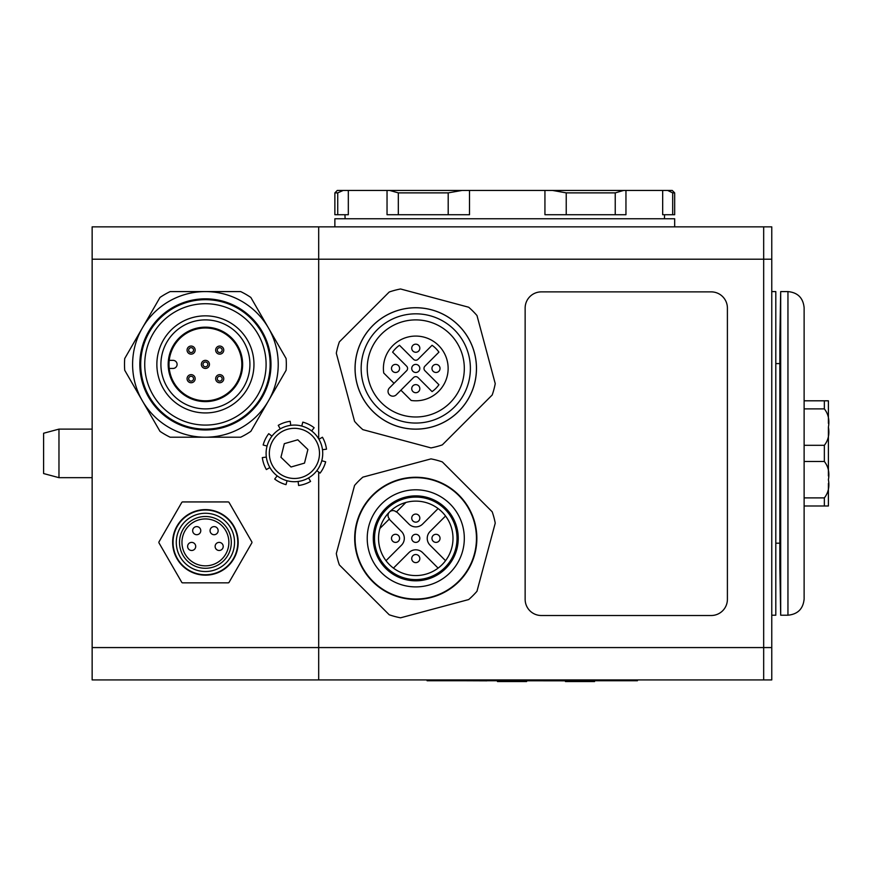 <?xml version="1.0" encoding="UTF-8"?>
<svg xmlns="http://www.w3.org/2000/svg" width="872" height="872" viewBox="0 0 872 872"><rect width="100%" height="100%" fill="white"/><g stroke="black" fill="none" stroke-linecap="round" stroke-linejoin="round"><path stroke-width="1.31" d="M92.149 647.569L318.683 647.569L318.683 472.035L318.683 679.931L763.676 679.931L763.676 647.569L763.676 679.931L771.764 679.931L771.764 647.569L763.676 647.569L763.676 259.213L763.676 647.569L318.683 647.569L318.683 679.931L92.149 679.931L92.149 226.851L318.683 226.851L318.683 438.812L318.683 259.213L763.676 259.213L763.676 226.851L763.676 259.213L771.764 259.213L771.764 647.569M205.411 299.674A64.724 64.724 0 0 1 261.469 396.76A64.724 64.724 0 0 1 149.363 396.76A64.724 64.724 0 0 1 205.411 299.674M205.411 303.718A60.68 60.68 0 0 1 257.97 394.733A60.68 60.68 0 0 1 152.862 394.733A60.68 60.68 0 0 1 205.411 303.718M205.411 315.849A48.549 48.549 0 0 1 247.452 388.672A48.549 48.549 0 0 1 163.369 388.672A48.549 48.549 0 0 1 205.411 315.849M205.411 319.893A44.494 44.494 0 0 1 243.953 386.645A44.494 44.494 0 0 1 166.879 386.645A44.494 44.494 0 0 1 205.411 319.893M205.411 327.992A36.406 36.406 0 0 1 241.795 363.046A36.406 36.406 0 0 1 208.114 400.706A36.406 36.406 0 0 1 169.233 368.442A36.406 36.406 0 0 1 205.411 327.992M205.411 327.174A37.213 37.213 0 0 1 237.642 383.004A37.213 37.213 0 0 1 173.179 383.004A37.213 37.213 0 0 1 205.411 327.174M191.11 374.655A4.044 4.044 0 0 0 187.066 378.699A4.044 4.044 0 0 0 191.11 382.743A4.044 4.044 0 0 0 195.154 378.699A4.044 4.044 0 0 0 191.11 374.655A4.044 4.044 0 0 0 187.066 378.699A4.044 4.044 0 0 0 191.11 382.743A4.044 4.044 0 0 0 195.154 378.699A4.044 4.044 0 0 0 191.11 374.655M219.722 346.053A4.044 4.044 0 0 0 215.667 350.097A4.044 4.044 0 0 0 219.722 354.141A4.044 4.044 0 0 0 223.766 350.097A4.044 4.044 0 0 0 219.722 346.053A4.044 4.044 0 0 0 215.667 350.097A4.044 4.044 0 0 0 219.722 354.141A4.044 4.044 0 0 0 223.766 350.097A4.044 4.044 0 0 0 219.722 346.053M191.11 346.053A4.044 4.044 0 0 0 187.066 350.097A4.044 4.044 0 0 0 191.11 354.141A4.044 4.044 0 0 0 195.154 350.097A4.044 4.044 0 0 0 191.11 346.053A4.044 4.044 0 0 0 187.066 350.097A4.044 4.044 0 0 0 191.11 354.141A4.044 4.044 0 0 0 195.154 350.097A4.044 4.044 0 0 0 191.11 346.053M219.722 374.655A4.044 4.044 0 0 0 215.667 378.699A4.044 4.044 0 0 0 219.722 382.743A4.044 4.044 0 0 0 223.766 378.699A4.044 4.044 0 0 0 219.722 374.655A4.044 4.044 0 0 0 215.667 378.699A4.044 4.044 0 0 0 219.722 382.743A4.044 4.044 0 0 0 223.766 378.699A4.044 4.044 0 0 0 219.722 374.655M205.411 360.354A4.044 4.044 0 0 0 201.367 364.398A4.044 4.044 0 0 0 205.411 368.442A4.044 4.044 0 0 0 209.454 364.398A4.044 4.044 0 0 0 205.411 360.354A4.044 4.044 0 0 0 201.367 364.398A4.044 4.044 0 0 0 205.411 368.442A4.044 4.044 0 0 0 209.454 364.398A4.044 4.044 0 0 0 205.411 360.354M169.233 360.354L173.048 360.354A4.044 4.044 0 0 1 177.092 364.398A4.044 4.044 0 0 1 173.048 368.442L169.233 368.442M205.411 299.63A64.768 64.768 0 0 1 261.502 396.782A64.768 64.768 0 0 1 149.33 396.782A64.768 64.768 0 0 1 205.411 299.63M205.411 298.824A65.574 65.574 0 0 1 262.2 397.185A65.574 65.574 0 0 1 148.621 397.185A65.574 65.574 0 0 1 205.411 298.824M142.354 400.804L159.99 431.346A80.911 80.911 0 0 0 170.149 437.21L240.683 437.21A80.911 80.911 0 0 0 250.842 431.346L286.114 370.262A80.911 80.911 0 0 0 286.114 358.534L250.842 297.45A80.911 80.911 0 0 0 240.683 291.586L170.149 291.586A80.911 80.911 0 0 0 159.99 297.45L124.718 358.534A80.911 80.911 0 0 0 124.718 370.262L142.354 400.804A72.812 72.812 0 0 0 268.478 400.804A72.812 72.812 0 0 0 205.411 291.586A72.812 72.812 0 0 0 142.354 400.804M771.764 259.213L771.764 226.851L318.683 226.851L318.683 259.213L92.149 259.213M458.705 325.507A60.724 60.724 0 0 1 431.487 427.095A60.724 60.724 0 0 1 357.117 352.724A60.724 60.724 0 0 1 458.705 325.507M468.689 307.238A80.911 80.911 0 0 1 476.984 315.533L495.242 383.658A80.911 80.911 0 0 1 492.2 394.994L442.322 444.873A80.911 80.911 0 0 1 430.997 447.903L362.861 429.645A80.911 80.911 0 0 1 354.566 421.35L336.309 353.225A80.911 80.911 0 0 1 339.35 341.889L389.217 292.011A80.911 80.911 0 0 1 400.553 288.981L468.689 307.238M458.683 325.539A60.68 60.68 0 0 1 431.477 427.051A60.68 60.68 0 0 1 357.16 352.735A60.68 60.68 0 0 1 458.683 325.539M454.388 329.823A54.609 54.609 0 0 1 429.907 421.198A54.609 54.609 0 0 1 363.025 354.305A54.609 54.609 0 0 1 454.388 329.823M450.105 334.118A48.549 48.549 0 0 1 428.337 415.334A48.549 48.549 0 0 1 368.878 355.874A48.549 48.549 0 0 1 450.105 334.118M418.636 371.298A4.044 4.044 0 0 1 411.867 369.488A4.044 4.044 0 0 1 416.816 364.54A4.044 4.044 0 0 1 418.636 371.298M418.636 351.078A4.044 4.044 0 0 1 411.867 349.258A4.044 4.044 0 0 1 416.816 344.309A4.044 4.044 0 0 1 418.636 351.078M398.406 371.298A4.044 4.044 0 0 1 391.637 369.488A4.044 4.044 0 0 1 396.597 364.54A4.044 4.044 0 0 1 398.406 371.298M418.636 391.528A4.044 4.044 0 0 1 411.867 389.719A4.044 4.044 0 0 1 416.816 384.759A4.044 4.044 0 0 1 418.636 391.528M438.856 371.298A4.044 4.044 0 0 1 432.098 369.488A4.044 4.044 0 0 1 437.046 364.54A4.044 4.044 0 0 1 438.856 371.298M394.035 383.32L383.735 373.02A32.362 32.362 0 0 1 414.244 336.112A32.362 32.362 0 0 1 448.099 369.968A32.362 32.362 0 0 1 411.192 400.477L400.902 390.187L396.324 394.754A4.851 4.851 0 0 1 389.457 394.754A4.851 4.851 0 0 1 389.457 387.898L406.625 370.731A3.237 3.237 0 0 0 406.625 366.153L392.618 352.146A28.318 28.318 0 0 1 399.474 345.279L413.481 359.286A3.237 3.237 0 0 0 418.059 359.286L432.065 345.279A28.318 28.318 0 0 1 438.932 352.146L424.926 366.153A3.237 3.237 0 0 0 424.926 370.731L438.932 384.737A28.318 28.318 0 0 1 432.065 391.604L418.059 377.598A3.237 3.237 0 0 0 413.481 377.598L400.902 390.187M458.966 581.537A61.084 61.084 0 0 1 356.768 554.156A61.084 61.084 0 0 1 431.586 479.349A61.084 61.084 0 0 1 458.966 581.537M476.984 591.26A80.911 80.911 0 0 1 468.689 599.554L400.553 617.812A80.911 80.911 0 0 1 389.217 614.771L339.35 564.903A80.911 80.911 0 0 1 336.309 553.567L354.566 485.432A80.911 80.911 0 0 1 362.861 477.137L430.997 458.89A80.911 80.911 0 0 1 442.322 461.92L492.2 511.799A80.911 80.911 0 0 1 495.242 523.124L476.984 591.26M458.683 581.253A60.68 60.68 0 0 1 357.16 554.058A60.68 60.68 0 0 1 431.477 479.731A60.68 60.68 0 0 1 458.683 581.253M450.105 572.675A48.549 48.549 0 0 1 368.878 550.908A48.549 48.549 0 0 1 428.337 491.459A48.549 48.549 0 0 1 450.105 572.675M445.81 568.381A42.477 42.477 0 0 1 374.742 549.338A42.477 42.477 0 0 1 426.768 497.323A42.477 42.477 0 0 1 445.81 568.381M444.949 567.519A41.267 41.267 0 0 1 375.919 549.022A41.267 41.267 0 0 1 426.452 498.49A41.267 41.267 0 0 1 444.949 567.519M405.883 502.468L396.324 512.028A4.851 4.851 0 0 0 389.457 512.028A37.213 37.213 0 0 1 442.093 512.028A37.213 37.213 0 0 1 442.093 564.664A37.213 37.213 0 0 1 389.457 564.664A37.213 37.213 0 0 1 389.457 512.028A4.851 4.851 0 0 0 389.457 518.894L379.898 528.454M438.104 508.572L422.637 524.05A9.712 9.712 0 0 1 408.903 524.05L396.607 511.744M412.914 541.207A4.044 4.044 0 0 0 418.636 541.207A4.044 4.044 0 0 0 418.636 535.484A4.044 4.044 0 0 0 412.914 535.484A4.044 4.044 0 0 0 412.914 541.207A4.044 4.044 0 0 0 418.636 541.207A4.044 4.044 0 0 0 418.636 535.484A4.044 4.044 0 0 0 412.914 535.484A4.044 4.044 0 0 0 412.914 541.207M389.174 519.178L401.469 531.484A9.712 9.712 0 0 1 401.469 545.218L386.002 560.685M393.435 568.119L408.903 552.652A9.712 9.712 0 0 1 422.637 552.652L438.104 568.119M445.548 560.685L430.07 545.218A9.712 9.712 0 0 1 430.07 531.484L445.548 516.017M412.914 520.976A4.044 4.044 0 0 0 418.636 520.976A4.044 4.044 0 0 0 418.636 515.265A4.044 4.044 0 0 0 412.914 515.265A4.044 4.044 0 0 0 412.914 520.976A4.044 4.044 0 0 0 418.636 520.976A4.044 4.044 0 0 0 418.636 515.265A4.044 4.044 0 0 0 412.914 515.265A4.044 4.044 0 0 0 412.914 520.976M433.144 541.207A4.044 4.044 0 0 0 438.856 541.207A4.044 4.044 0 0 0 438.856 535.484A4.044 4.044 0 0 0 433.144 535.484A4.044 4.044 0 0 0 433.144 541.207A4.044 4.044 0 0 0 438.856 541.207A4.044 4.044 0 0 0 438.856 535.484A4.044 4.044 0 0 0 433.144 535.484A4.044 4.044 0 0 0 433.144 541.207M412.914 561.437A4.044 4.044 0 0 0 418.636 561.437A4.044 4.044 0 0 0 418.636 555.715A4.044 4.044 0 0 0 412.914 555.715A4.044 4.044 0 0 0 412.914 561.437A4.044 4.044 0 0 0 418.636 561.437A4.044 4.044 0 0 0 418.636 555.715A4.044 4.044 0 0 0 412.914 555.715A4.044 4.044 0 0 0 412.914 561.437M392.683 541.207A4.044 4.044 0 0 0 398.406 541.207A4.044 4.044 0 0 0 398.406 535.484A4.044 4.044 0 0 0 392.683 535.484A4.044 4.044 0 0 0 392.683 541.207A4.044 4.044 0 0 0 398.406 541.207A4.044 4.044 0 0 0 398.406 535.484A4.044 4.044 0 0 0 392.683 535.484A4.044 4.044 0 0 0 392.683 541.207M205.411 568.282A25.888 25.888 0 0 1 182.989 529.446A25.888 25.888 0 0 1 227.832 529.446A25.888 25.888 0 0 1 205.411 568.282M205.411 571.52A29.125 29.125 0 0 1 180.188 527.833A29.125 29.125 0 0 1 230.644 527.833A29.125 29.125 0 0 1 205.411 571.52M205.411 574.757A32.362 32.362 0 0 1 177.387 526.208A32.362 32.362 0 0 1 233.445 526.208A32.362 32.362 0 0 1 205.411 574.757M205.411 565.852A23.468 23.468 0 0 1 185.093 530.667A23.468 23.468 0 0 1 225.739 530.667A23.468 23.468 0 0 1 205.411 565.852M192.668 530.667A4.044 4.044 0 0 0 196.712 534.71A4.044 4.044 0 0 0 200.767 530.667A4.044 4.044 0 0 0 196.712 526.612A4.044 4.044 0 0 0 192.668 530.667M187.611 546.439A4.044 4.044 0 0 0 191.666 550.483A4.044 4.044 0 0 0 195.71 546.439A4.044 4.044 0 0 0 191.666 542.395A4.044 4.044 0 0 0 187.611 546.439M210.065 530.667A4.044 4.044 0 0 0 214.109 534.71A4.044 4.044 0 0 0 218.153 530.667A4.044 4.044 0 0 0 214.109 526.612A4.044 4.044 0 0 0 210.065 530.667M215.122 546.439A4.044 4.044 0 0 0 219.166 550.483A4.044 4.044 0 0 0 223.21 546.439A4.044 4.044 0 0 0 219.166 542.395A4.044 4.044 0 0 0 215.122 546.439M205.411 575.16A32.765 32.765 0 0 1 177.038 526.012A32.765 32.765 0 0 1 233.794 526.012A32.765 32.765 0 0 1 205.411 575.16M251.932 542.057L228.965 502.272A46.521 46.521 0 0 0 228.388 501.934L182.444 501.934A46.521 46.521 0 0 0 181.867 502.272L158.889 542.057A46.521 46.521 0 0 0 158.889 542.722L181.867 582.518A46.521 46.521 0 0 0 182.444 582.845L228.388 582.845A46.521 46.521 0 0 0 228.965 582.518L251.932 542.722A46.521 46.521 0 0 0 251.932 542.057M828.4 400.804L824.356 400.804L828.4 400.804L828.4 423.367M824.356 461.484L804.126 461.484L804.126 408.892L824.356 408.892C828.335 413.971 829.675 420.042 828.4 427.106C829.675 434.158 828.335 440.229 824.356 445.309L824.356 461.484C828.335 466.564 829.675 472.635 828.4 479.687C829.675 486.75 828.335 492.811 824.356 497.89L824.356 505.989L828.4 505.989L828.4 483.426L828.4 505.989L804.126 505.989M828.4 475.959L828.4 430.833L828.4 475.959M804.126 445.309L824.356 445.309M828.4 430.833L828.4 427.106M804.126 400.804L824.356 400.804L824.356 408.892M780.691 291.586L779.851 339.317L779.851 567.476L780.691 615.207L780.691 291.586L787.95 291.586L787.95 615.207C797.771 614.248 803.167 608.852 804.126 599.031L804.126 307.762C803.167 297.93 797.771 292.534 787.95 291.586M804.126 497.89L824.356 497.89M771.764 615.207L775.808 615.207L775.808 291.586L771.764 291.586M286.572 426.19A28.318 28.318 0 0 0 274.767 473.79A28.318 28.318 0 0 0 321.899 460.209A28.318 28.318 0 0 0 286.572 426.19M284.316 443.674L297.788 439.793L307.881 449.516L304.502 463.119L291.041 467L280.948 457.277L284.316 443.674M277.165 475.85L274.702 479.055A32.362 32.362 0 0 0 286.016 484.647L287.073 480.745M266.331 457.081L262.319 457.604A32.362 32.362 0 0 0 266.374 469.561L269.884 467.545M271.955 436.142L268.75 433.678A32.362 32.362 0 0 0 263.159 445.003L267.061 446.05M290.736 425.318L290.202 421.307A32.362 32.362 0 0 0 278.244 425.362L280.261 428.861M311.664 430.942L314.127 427.727A32.362 32.362 0 0 0 302.802 422.135L301.756 426.048M322.487 449.712L326.499 449.189A32.362 32.362 0 0 0 322.444 437.232L318.945 439.248M316.874 470.64L320.079 473.115A32.362 32.362 0 0 0 325.67 461.789L321.757 460.743M298.093 481.475L298.616 485.486A32.362 32.362 0 0 0 310.585 481.431L308.557 477.921M672.683 192.875L674.677 192.875L674.677 214.719L672.683 214.719L672.683 192.875L667.669 190.445L662.676 190.445L662.676 214.719L672.683 214.719M566.233 192.875L615.229 192.875L615.229 214.719L625.954 214.719L625.954 190.445L544.935 190.445L544.935 214.719L566.233 214.719L566.233 192.875L552.51 190.445M615.229 214.719L566.233 214.719M398.319 192.875L448.197 192.875L448.197 214.719L469.507 214.719L469.507 190.445L387.037 190.445L387.037 214.719L398.319 214.719L398.319 192.875L389.62 190.445M448.197 214.719L398.319 214.719M337.737 214.719L348.32 214.719L348.32 190.445L337.29 190.445L334.87 192.875L337.737 192.875L337.737 214.719L334.87 214.719L334.87 192.875M348.32 190.445L387.037 190.445M469.507 190.445L544.935 190.445M625.954 190.445L662.676 190.445M674.677 192.875L672.247 190.445L667.669 190.445M343.143 190.445L337.737 192.875M461.975 190.445L448.197 192.875M623.6 190.445L615.229 192.875M674.677 226.851L674.677 218.763L334.87 218.763L334.87 226.851M58.969 477.671L58.969 429.122L43.6 433.242L43.6 473.55L58.969 477.671L92.149 477.671M727.401 308.067A16.187 16.187 0 0 0 711.225 291.88L541.316 291.88A16.187 16.187 0 0 0 525.14 308.067L525.14 599.326A16.187 16.187 0 0 0 541.316 615.512L711.225 615.512A16.187 16.187 0 0 0 727.401 599.326L727.401 308.067M565.438 680.749L565.438 681.555L580 681.555L580 680.749M594.562 680.749L594.562 681.555L580 681.555M505.564 680.825L505.564 681.555L497.476 681.555L497.476 680.749M518.513 680.825L518.513 681.555L505.564 681.555M526.601 680.825L526.601 681.555L518.513 681.555M466.324 680.749L486.849 680.825M505.716 680.749L565.438 680.825M503.831 680.749L505.716 680.825M637.443 679.931L637.443 680.749L427.084 680.749L427.084 679.931M193.54 378.699A2.431 2.431 0 0 1 189.9 380.802A2.431 2.431 0 0 1 189.9 376.595A2.431 2.431 0 0 1 193.54 378.699M222.142 350.097A2.431 2.431 0 0 1 218.501 352.201A2.431 2.431 0 0 1 218.501 347.993A2.431 2.431 0 0 1 222.142 350.097M193.54 350.097A2.431 2.431 0 0 1 189.9 352.201A2.431 2.431 0 0 1 189.9 347.993A2.431 2.431 0 0 1 193.54 350.097M222.142 378.699A2.431 2.431 0 0 1 218.501 380.802A2.431 2.431 0 0 1 218.501 376.595A2.431 2.431 0 0 1 222.142 378.699M207.841 364.398A2.431 2.431 0 0 1 204.201 366.502A2.431 2.431 0 0 1 204.201 362.294A2.431 2.431 0 0 1 207.841 364.398M287.466 429.297A25.081 25.081 0 0 1 318.76 459.424A25.081 25.081 0 0 1 277.013 471.458A25.081 25.081 0 0 1 287.466 429.297M443.27 679.931L443.27 680.749M621.267 679.931L621.267 680.749M780.691 615.207L787.95 615.207M779.851 363.591L775.808 363.591M779.851 543.202L775.808 543.202M92.149 429.122L58.969 429.122M664.595 214.719L664.431 218.763M344.952 214.719L345.116 218.763"/></g></svg>
